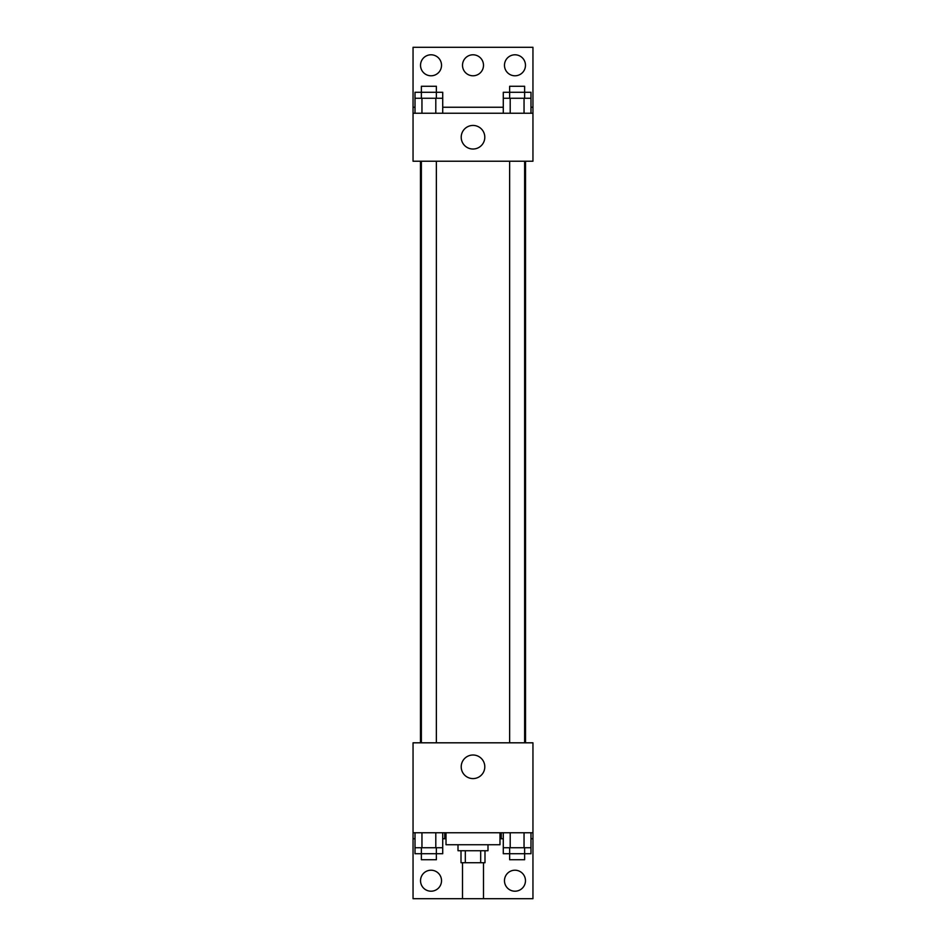 <?xml version="1.0" encoding="UTF-8"?>
<svg xmlns="http://www.w3.org/2000/svg" width="946" height="946" viewBox="0 0 946 946"><rect width="100%" height="100%" fill="white"/><g stroke="black" fill="none" stroke-linecap="round" stroke-linejoin="round"><path stroke-width="1.42" d="M462.511 862.728L462.511 898.7L483.489 898.7L483.489 862.728M480.686 850.738L480.686 862.728L461.009 862.728L461.009 850.738M480.686 862.728L484.991 862.728L484.991 850.738M487.994 844.743L487.994 850.738L458.006 850.738L458.006 844.743M465.314 850.738L465.314 862.728M446.015 832.752L446.015 844.743L499.985 844.743L499.985 832.752M413.047 832.752L413.047 742.811L532.953 742.811L532.953 832.752L413.047 832.752L413.047 898.7L532.953 898.7L532.953 838.747L530.978 838.747M532.953 832.752L532.953 838.747M461.21 766.792A11.79 11.79 0 0 1 478.901 756.587A11.79 11.79 0 0 1 478.901 777.009A11.79 11.79 0 0 1 461.21 766.792M501.262 832.752L501.262 838.747L499.985 838.747M503.284 838.747L501.262 838.747M444.738 832.752L444.738 838.747L442.716 838.747M415.022 838.747L413.047 838.747M446.015 838.747L444.738 838.747M504.478 880.714A10.489 10.489 0 0 1 520.217 871.621A10.489 10.489 0 0 1 520.217 889.796A10.489 10.489 0 0 1 504.478 880.714M420.532 880.714A10.489 10.489 0 0 1 436.272 871.621A10.489 10.489 0 0 1 436.272 889.796A10.489 10.489 0 0 1 420.532 880.714M525.527 161.222L525.527 742.811M524.628 742.811L524.628 161.222M436.366 161.222L436.366 742.811M532.953 161.222L413.047 161.222L413.047 47.3L532.953 47.3L532.953 161.222M532.953 113.248L413.047 113.248M461.21 137.241A11.79 11.79 0 0 1 478.901 127.024A11.79 11.79 0 0 1 478.901 147.446A11.79 11.79 0 0 1 461.21 137.241M413.047 107.253L415.022 107.253M442.716 107.253L503.284 107.253M530.978 107.253L532.953 107.253M462.511 65.286A10.489 10.489 0 0 1 478.25 56.204A10.489 10.489 0 0 1 478.25 74.379A10.489 10.489 0 0 1 462.511 65.286M441.522 65.286A10.489 10.489 0 0 1 425.783 74.379A10.489 10.489 0 0 1 425.783 56.204A10.489 10.489 0 0 1 441.522 65.286M525.468 65.286A10.489 10.489 0 0 1 509.728 74.379A10.489 10.489 0 0 1 509.728 56.204A10.489 10.489 0 0 1 525.468 65.286M524.628 98.266L524.628 86.275L509.634 86.275L509.634 92.27L530.978 92.27L530.978 98.266L503.284 98.266L503.284 113.248M530.978 98.266L530.978 113.248M524.049 98.266L524.049 113.248M510.201 98.266L510.201 113.248M436.366 98.266L436.366 86.275L421.372 86.275L421.372 92.27L442.716 92.27L442.716 98.266L415.022 98.266L415.022 113.248M442.716 98.266L442.716 113.248M435.799 98.266L435.799 113.248M421.951 98.266L421.951 113.248M509.634 98.266L509.634 92.27L503.284 92.27L503.284 98.266M421.372 98.266L421.372 92.27L415.022 92.27L415.022 98.266M530.978 832.752L530.978 847.734L503.284 847.734L503.284 853.73L524.628 853.73L524.628 859.725L509.634 859.725L509.634 847.734M503.284 832.752L503.284 847.734M524.049 832.752L524.049 847.734M510.201 832.752L510.201 847.734M524.628 847.734L524.628 853.73L530.978 853.73L530.978 847.734M442.716 832.752L442.716 847.734L415.022 847.734L415.022 853.73L436.366 853.73L436.366 859.725L421.372 859.725L421.372 847.734M415.022 832.752L415.022 847.734M435.799 832.752L435.799 847.734M421.951 832.752L421.951 847.734M436.366 847.734L436.366 853.73L442.716 853.73L442.716 847.734M420.473 161.222L420.473 742.811M509.634 742.811L509.634 161.222M421.372 161.222L421.372 742.811"/></g></svg>
